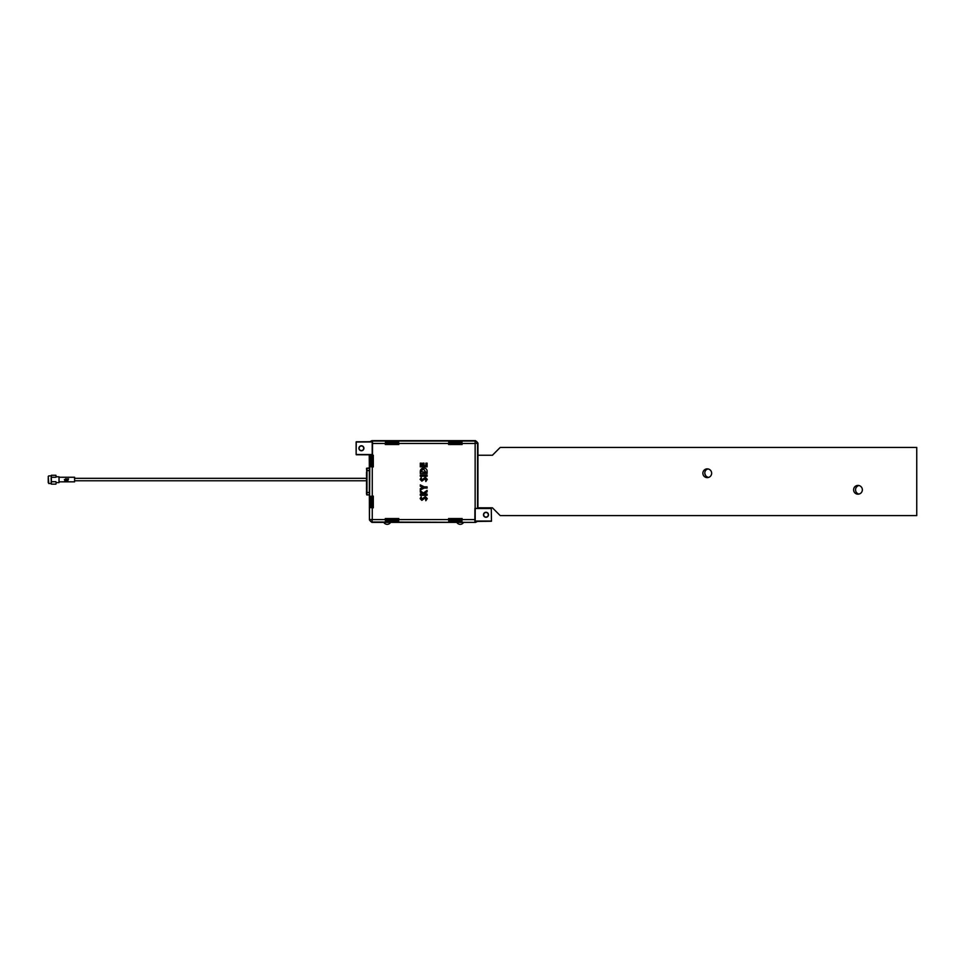<?xml version="1.0" encoding="UTF-8"?>
<svg xmlns="http://www.w3.org/2000/svg" width="965" height="965" viewBox="0 0 965 965"><rect width="100%" height="100%" fill="white"/><g stroke="black" fill="none" stroke-linecap="round" stroke-linejoin="round"><path stroke-width="1.45" d="M369.45 495.576L369.45 519.966L371.875 522.391L475.528 522.391L477.554 521.305M477.952 455.251L477.952 443.08L475.528 440.655L371.875 440.655L369.848 441.753M369.45 454.768L369.45 467.482M366.99 493.598L366.76 494.888L369.233 494.888M369.233 468.17L366.519 468.411M372.96 498.398L371.863 498.398L371.863 505.527L370.862 505.66L372.96 506.01M371.103 505.576L370.862 498.266L372.96 497.916M372.96 457.519L371.863 457.519L371.863 464.647L371.103 464.696L370.862 457.386L370.862 464.78L372.96 465.13M370.862 457.386L372.96 457.036M387.508 518.881L387.508 519.978L396.591 519.978L396.627 520.738L387.375 520.979L396.724 520.979L397.073 518.881M387.375 520.979L387.025 518.881M387.025 444.165L387.375 442.067L396.639 442.272L396.591 444.165M397.073 444.165L396.639 442.272M450.812 518.881L450.679 520.979L460.028 520.979L460.377 518.881M450.679 520.979L450.329 518.881M450.329 444.165L450.679 442.067L460.028 442.067L459.895 444.165M460.377 444.165L460.028 442.067M372.96 464.647L371.863 464.647M371.103 457.482L371.863 457.519M370.862 498.266L370.862 505.66M372.96 505.527L371.863 505.527M371.103 498.35L371.863 498.398M396.591 518.881L396.591 519.978M387.472 520.738L387.508 519.978M396.591 442.911L387.508 442.911L387.508 444.165M387.375 442.067L396.724 442.067M387.508 442.911L387.46 442.272M450.776 520.738L460.028 520.979M450.812 519.978L459.895 519.978L459.931 520.738M459.895 518.881L459.895 519.978M450.679 442.067L450.812 442.911L459.895 442.911M450.812 442.911L450.812 444.165M450.752 442.272L459.943 442.272M448.942 519.87L450.004 519.87L450.004 518.881M450.004 444.165L450.004 443.176L448.942 443.176M460.703 518.881L460.703 519.87L461.765 519.87M461.765 443.176L460.703 443.176L460.703 444.165M857.981 485.419A4.379 4.379 0 0 1 862.36 489.798A4.379 4.379 0 0 1 857.981 494.177A4.379 4.379 0 0 1 853.603 489.798A4.379 4.379 0 0 1 857.981 485.419M707.261 468.869A4.379 4.379 0 0 1 711.639 473.248A4.379 4.379 0 0 1 707.261 477.627A4.379 4.379 0 0 1 702.882 473.248A4.379 4.379 0 0 1 707.261 468.869M477.928 455.251L492.415 455.251L500.196 447.458L916.75 447.458L916.75 515.587L500.196 515.587L492.415 507.807L477.928 507.807M369.354 495.298L369.45 519.966L371.875 522.391L475.528 522.391L477.482 521.414L475.142 521.221L475.142 522.005A2.437 2.425 -45 0 0 476.819 521.329L491.475 521.245L491.269 508.519L475.202 508.519L475.202 521.04L491.269 521.04M369.354 467.748L369.209 454.805L356.242 454.744L372.249 454.575L372.285 441.922L356.133 442.006L356.133 454.527L372.201 454.527L372.201 442.006M485.986 512.282A2.497 2.497 0 0 0 483.489 514.779A2.497 2.497 0 0 0 485.986 517.276A2.497 2.497 0 0 0 488.495 514.779A2.497 2.497 0 0 0 485.986 512.282M485.986 512.487A2.292 2.292 0 0 0 483.694 514.779A2.292 2.292 0 0 0 485.986 517.083A2.292 2.292 0 0 0 488.29 514.779A2.292 2.292 0 0 0 485.986 512.487M361.417 445.77A2.497 2.497 0 0 0 358.908 448.267A2.497 2.497 0 0 0 361.417 450.764A2.497 2.497 0 0 0 363.914 448.267A2.497 2.497 0 0 0 361.417 445.77M361.417 445.975A2.292 2.292 0 0 0 359.113 448.267A2.292 2.292 0 0 0 361.417 450.571A2.292 2.292 0 0 0 363.709 448.267A2.292 2.292 0 0 0 361.417 445.975M427.109 475.045L427.109 476.276L420.294 476.276L420.294 475.045L427.109 475.045M421.85 481.161L420.125 479.376L421.21 477.494L421.789 479.943L425.348 477.325L427.278 479.364L425.83 481.511L425.408 478.544L421.85 481.161M427.109 488.061L424.154 488.061L420.294 490.027L420.294 488.664L422.682 487.446L420.294 486.239L420.294 484.876L424.154 486.843L427.109 486.843L427.109 488.061M427.109 494.092L427.109 495.31L420.294 495.31L420.294 494.092L422.694 494.092L420.294 492.162L420.294 490.618L423.309 493.043L427.109 490.377L427.109 491.848L423.912 494.092L427.109 494.092M421.85 500.377L420.125 498.591L421.21 496.71L421.789 499.158L425.348 496.541L427.278 498.579L425.83 500.726L425.408 497.759L421.85 500.377M427.109 471.909L427.109 473.477L420.294 473.477L420.294 471.933C420.233 469.509 421.403 468.218 423.792 468.061C426.144 468.242 427.254 469.533 427.109 471.909M427.109 463.164L427.109 466.843L420.294 466.843L420.294 463.164L421.512 463.164L421.512 465.613L422.827 465.613L422.827 463.164L424.045 463.164L424.045 465.613L425.879 465.613L425.879 463.164L427.109 463.164M369.921 441.644L372.261 441.041A2.437 2.425 135 0 0 370.584 441.717L356.242 441.789L372.538 441.825L372.49 454.756L369.45 455.046M373.298 455.251L370.162 455.456L370.162 466.71L373.298 466.927L373.298 455.251L371.778 455.673L371.609 456.952L372.418 457.386M373.298 496.119L370.162 496.336L370.162 507.59L373.298 507.807L373.298 496.119L371.778 496.541L371.609 497.831L372.418 498.266M385.276 518.543L385.493 521.691L398.605 521.691L398.822 518.543L385.276 518.543L385.698 520.063L387.11 520.231L387.375 519.423M448.58 518.543L448.797 521.691L461.909 521.691L462.126 518.543L448.58 518.543L449.002 520.063L450.402 520.231L450.679 519.423M475.202 508.519L491.161 508.302L477.566 508.06L477.566 443.466A2.437 2.425 -135 0 0 475.142 441.041L371.875 440.655M462.126 444.503L461.909 441.367L448.797 441.367L448.58 444.503L462.126 444.503L461.704 442.983L460.293 442.814L460.028 443.623M398.822 444.503L398.605 441.367L385.493 441.367L385.276 444.503L398.822 444.503L398.4 442.983L397.001 442.814L396.724 443.623M396.724 519.423L397.001 520.231L398.4 520.063L398.485 518.881L385.626 518.881M387.375 443.623L387.11 442.814L385.698 442.983L385.626 444.165L398.485 444.165M372.418 505.66L371.609 506.094L371.778 507.385L372.96 507.457L372.96 496.468M372.418 464.78L371.609 465.227L371.778 466.505L372.96 466.578L372.96 455.589M450.679 443.623L450.402 442.814L449.002 442.983L448.918 444.165L461.777 444.165M491.161 521.257L477.482 521.414M460.028 519.423L460.293 520.231L461.704 520.063L461.777 518.881L448.918 518.881M366.99 489.207L366.99 469.46M477.928 508.012L477.952 443.08L475.528 440.655M369.498 492.476L369.354 467.953L369.354 495.105L369.257 492.476L366.857 492.476L366.748 494.852M369.354 467.953L366.748 468.206L366.616 492.476M356.242 441.789L356.133 454.527M491.475 521.245L491.269 508.519M478.17 508.253L475.154 508.471L474.864 521.221L474.913 508.302M372.285 441.922L369.728 441.741M475.045 521.136L477.675 521.305M369.113 468.194L366.507 468.447L366.99 473.839M366.99 471.692L366.507 468.966M366.99 476.071L366.99 478.218M366.99 480.449L366.99 482.596M366.99 484.828L366.99 486.975M366.507 472.187L366.99 491.354M371.609 456.083L370.777 456.083L370.162 466.71M370.777 456.083L370.162 455.456M370.777 466.083L371.609 466.083M371.609 496.963L370.777 496.963L370.162 507.59M370.777 496.963L370.162 496.336M370.777 506.963L371.609 506.963M397.99 442.814L397.99 441.982L386.109 441.982L386.109 442.814M386.109 441.982L385.493 441.367M397.99 441.982L398.605 441.367M386.109 520.231L385.493 521.691M386.109 521.064L397.99 521.064L397.99 520.231M397.99 521.064L398.605 521.691M449.413 520.231L448.797 521.691M449.413 521.064L461.282 521.064L461.282 520.231M461.282 521.064L461.909 521.691M461.282 442.814L461.282 441.982L449.413 441.982L449.413 442.814M449.413 441.982L448.797 441.367M461.282 441.982L461.909 441.367M421.512 471.788L425.879 472.259L423.78 469.28L422.067 469.931L421.512 471.788M64.378 479.557L64.848 480.244L65.62 478.821L64.86 480.63L64.378 479.557M65.97 479.557L65.97 478.821L66.127 479.557L67.212 478.821L67.212 480.63L67.055 479.75L65.97 480.63L65.97 479.557M67.671 479.557L68.551 478.821L67.84 480.63L67.671 479.557M59.034 477.265L74.607 477.265L74.607 481.837L59.034 481.837M48.25 482.633L48.25 478.109M56.115 476.794L59.034 476.794L59.034 482.633L56.115 482.633M56.115 476.324L55.946 475.383M51.169 483.151L51.386 475.263L55.898 475.263M56.115 483.007L55.946 484.032M51.386 484.153L55.898 484.153M51.386 481.716L55.898 481.716M51.386 477.277L55.898 477.277M51.338 484.032L51.386 475.263M51.169 476.264L51.338 475.383M51.169 479.496L51.169 477.627M463.574 522.391A3.896 3.896 0 0 1 456.819 522.391M390.584 522.391A3.896 3.896 0 0 1 383.829 522.391M858.959 494.068A4.379 4.379 0 0 1 858.959 485.528M708.744 477.373A4.379 4.379 0 0 1 707.719 468.894M707.031 469.219L706.838 469.46A4.27 4.27 0 0 1 707.526 469.099L707.659 468.918M705.294 474.997L705.379 474.925A4.27 4.27 0 0 1 705.089 474.141L704.933 473.984M372.261 466.927L372.261 496.119M372.261 507.807L372.261 519.58L385.276 519.58M398.822 519.58L448.58 519.58M462.126 519.58L475.154 519.58M475.142 508.229L475.142 443.466L462.126 443.466M448.58 443.466L398.822 443.466M385.276 443.466L372.249 443.466M369.45 519.966L369.836 454.998M369.498 470.57L366.616 470.57M475.528 522.391L372.261 522.005A2.437 2.425 45 0 1 369.836 519.58L372.261 519.58L371.875 522.391M477.952 443.08L475.142 443.466L475.142 441.041L372.261 441.041L372.261 441.91M48.25 476.396L48.733 483.501L51.169 483.501M366.507 476.565L366.507 473.345M366.507 480.944L366.507 477.723M366.507 485.323L366.507 482.102M366.507 489.701L366.507 486.481M366.507 494.08L366.507 490.859M366.519 480.775L74.607 480.775M366.555 478.338L74.607 478.338M48.733 475.914L51.169 475.914"/></g></svg>
